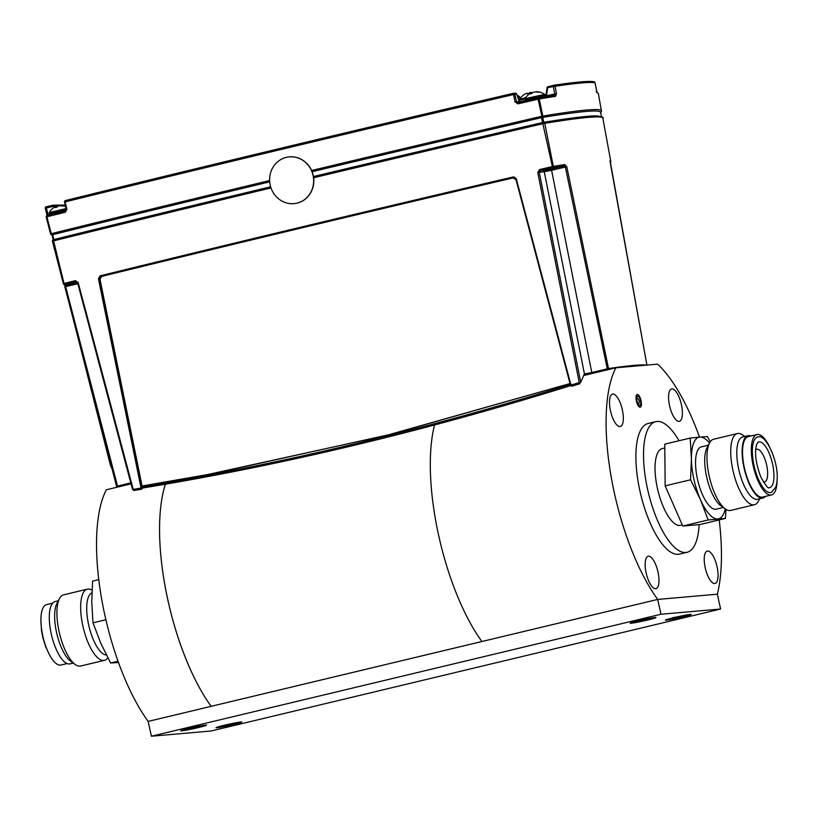<?xml version="1.0" encoding="UTF-8"?>
<svg xmlns="http://www.w3.org/2000/svg" width="818" height="818" viewBox="0 0 818 818"><rect width="100%" height="100%" fill="white"/><g stroke="black" fill="none" stroke-linecap="round" stroke-linejoin="round"><path stroke-width="1.23" d="M610.494 410.841A16.667 5.89 76.5 0 0 620.3 426.526A16.667 5.89 76.5 0 0 622.334 409.798A16.667 5.89 76.5 0 0 612.539 394.112A16.667 5.89 76.5 0 0 610.494 410.841M646.148 572.978A16.667 5.89 76.5 0 0 655.944 588.663A16.667 5.89 76.5 0 0 657.989 571.946A16.667 5.89 76.5 0 0 648.183 556.26A16.667 5.89 76.5 0 0 646.148 572.978M705.218 567.794A16.667 5.89 76.5 0 0 715.014 583.49A16.667 5.89 76.5 0 0 717.059 566.762A16.667 5.89 76.5 0 0 707.253 551.076A16.667 5.89 76.5 0 0 705.218 567.794M669.564 405.656A16.667 5.89 76.5 0 0 679.369 421.342A16.667 5.89 76.5 0 0 681.404 404.613A16.667 5.89 76.5 0 0 671.609 388.928A16.667 5.89 76.5 0 0 669.564 405.656M719.206 519.931A138.927 49.09 -103.5 0 1 717.345 594.195L657.703 599.43A138.927 49.09 -103.5 0 1 614.4 493.131A138.927 49.09 -103.5 0 1 615.903 367.793L583.582 375.534M131.023 483.867L106.36 489.767A138.927 49.09 -103.5 0 0 148.16 721.404L481.914 641.506A138.927 49.09 -103.5 0 1 438.612 535.217A138.927 49.09 -103.5 0 1 434.542 424.992A138.927 49.09 -103.5 0 0 438.612 535.217A138.927 49.09 -103.5 0 0 481.914 641.506L657.703 599.43L717.345 594.195L720.607 609.021L211.044 731.006L151.402 736.231L660.964 614.246L720.607 609.021M699.145 524.635A67.158 23.732 -103.5 0 1 687.048 552.283A67.158 23.732 -103.5 0 1 647.549 489.062A67.158 23.732 -103.5 0 1 655.78 421.659A67.158 23.732 -103.5 0 1 679.032 440.738M687.048 552.283L679.41 554.113A67.158 23.732 -103.5 0 1 639.911 490.892A67.158 23.732 -103.5 0 1 648.142 423.489L655.78 421.659M615.903 367.793L657.631 364.133A138.927 49.09 -103.5 0 1 699.523 437.098M641.056 400.646A6.554 2.321 76.5 0 0 637.314 394.46A6.554 2.321 76.5 0 0 636.394 401.055A6.554 2.321 76.5 0 0 640.126 407.241A6.554 2.321 76.5 0 0 641.056 400.646M638.101 404.102A4.898 1.728 -103.5 0 1 636.711 399.133A4.898 1.728 -103.5 0 1 637.58 396.086A4.898 1.728 -103.5 0 1 639.339 397.599A4.898 1.728 -103.5 0 1 640.729 402.568A4.898 1.728 -103.5 0 1 639.86 405.605A4.898 1.728 -103.5 0 1 638.101 404.102A4.898 1.728 -103.5 0 1 636.711 399.102A4.898 1.728 -103.5 0 1 637.58 396.086A4.898 1.728 -103.5 0 1 639.359 397.63A4.898 1.728 -103.5 0 1 640.739 402.589A4.898 1.728 -103.5 0 1 639.86 405.605A4.898 1.728 -103.5 0 1 638.081 404.072M639.553 396.485A6.554 2.321 -103.5 0 1 641.312 405.534A6.554 2.321 -103.5 0 1 637.897 405.217A6.554 2.321 -103.5 0 1 636.128 396.168A6.554 2.321 -103.5 0 1 639.553 396.485M167.874 600.023A138.927 49.09 -103.5 0 1 165.461 484.072A138.927 49.09 -103.5 0 0 211.167 706.323A138.927 49.09 -103.5 0 1 167.874 600.023M631.046 623.265A13.221 0.644 167.6 0 0 645.842 620.422A13.221 0.644 167.6 0 0 655.964 617.518A13.221 0.644 167.6 0 0 655.106 617.508A13.221 0.644 167.6 0 0 640.923 620.197A13.221 0.644 167.6 0 0 630.167 623.183A13.221 0.644 167.6 0 0 631.046 623.265M666.281 620.167A13.221 0.644 167.6 0 0 681.077 617.334A13.221 0.644 167.6 0 0 691.2 614.43A13.221 0.644 167.6 0 0 690.341 614.41A13.221 0.644 167.6 0 0 676.159 617.109A13.221 0.644 167.6 0 0 665.402 620.095A13.221 0.644 167.6 0 0 666.281 620.167M216.903 727.744A13.221 0.644 167.6 0 0 231.698 724.912A13.221 0.644 167.6 0 0 241.811 721.997A13.221 0.644 167.6 0 0 240.952 721.987A13.221 0.644 167.6 0 0 226.78 724.687A13.221 0.644 167.6 0 0 216.024 727.672A13.221 0.644 167.6 0 0 216.903 727.744M181.668 730.842A13.221 0.644 167.6 0 0 196.463 728A13.221 0.644 167.6 0 0 206.586 725.096A13.221 0.644 167.6 0 0 205.717 725.085A13.221 0.644 167.6 0 0 191.545 727.775A13.221 0.644 167.6 0 0 180.788 730.76A13.221 0.644 167.6 0 0 181.668 730.842M151.402 736.231L148.14 721.415L657.703 599.43L660.964 614.246M54.949 207.077A12.965 9.448 71.8 0 1 55.747 206.688A12.965 9.448 71.8 0 1 56.033 206.576L56.125 206.688A12.976 4.489 70.1 0 0 55.542 207.537A12.924 10.767 21.3 0 1 57.066 207.169A12.976 4.622 -97 0 1 57.802 206.279A12.965 8.886 -96.8 0 1 58.865 205.901A12.965 12.935 -41.4 0 1 60.481 205.758A12.976 12.117 68.1 0 1 62.833 206.034A12.924 4.274 -71.5 0 1 63.139 205.983A12.924 4.274 -71.5 0 1 63.426 205.983A12.976 11.984 -79.3 0 0 62.127 205.758A12.976 11.984 -79.3 0 0 61.135 205.696A12.965 9.315 -90.8 0 0 60.184 205.768M57.608 206.463A12.965 8.753 66.8 0 0 57.137 206.484A12.965 12.802 -1 0 0 56.166 206.801M66.053 208.59L49.274 212.598L49.622 214.827M56.34 207.312L56.125 206.688M56.278 207.332L56.084 206.729M531.986 93.17L531.823 92.71A12.965 3.354 70.6 0 0 531.731 92.741A12.965 3.354 70.6 0 0 531.455 92.925A12.976 7.853 67.9 0 0 530.258 93.917A12.924 9.131 36.4 0 1 530.882 93.733A12.924 9.131 36.4 0 1 531.536 93.589A12.976 7.986 -97 0 1 532.866 92.557A12.965 11.268 -95.2 0 1 534.205 92.086A12.965 12.474 65.4 0 1 535.77 91.933A12.976 10.235 71.4 0 1 537.794 92.25A12.924 7.188 -67.7 0 1 538.817 92.086A12.976 10.102 -89.2 0 0 536.894 91.759A12.965 6.288 -94 0 0 536.598 91.749A12.965 6.288 -94 0 0 536.107 91.79L536.117 91.953M536.598 91.749A12.976 12.976 0 0 1 544.573 94.407L525.238 98.651L525.545 100.829M538.817 98.119L537.947 98.293M538.05 99.152L539.246 98.866M531.271 93.63A12.976 10.102 -89.2 0 0 531.271 93.641L531.127 93.14A12.965 6.421 72.3 0 1 531.199 93.088M531.639 93.487L531.455 92.925M523.356 95.113A12.976 12.924 36.8 0 1 525.473 93.804A12.965 11.616 69.7 0 1 526.823 93.262A12.965 4.213 72.2 0 1 527.375 93.272A12.976 0.767 71.4 0 0 527.457 93.968A12.924 11.472 -5.4 0 1 528.275 93.763A12.924 11.472 -5.4 0 1 529.093 93.6A12.976 0.9 -96.6 0 1 529.174 92.874A12.965 5.757 -97.1 0 1 529.86 92.577A12.965 12.26 -92.1 0 1 531.393 92.485A12.976 12.924 36.8 0 1 532.815 92.587M525.872 97.587L519.727 99.377L519.624 100.113M527.6 93.927L527.375 93.272M528.009 93.814A12.976 0.767 71.4 0 0 527.825 93.477A12.965 5.624 69.6 0 0 527.416 93.395M52.986 235.676A221.279 10.849 -12.4 0 1 52.188 235.124M53.293 239.694L52.137 234.991A221.279 10.849 -12.4 0 1 52.127 234.838L53.119 239.766A1.258 1.258 4.4 0 0 52.424 240.799L52.424 240.799A1.258 1.258 4.4 0 0 52.464 241.208L52.464 241.208A1.258 1.258 -68.8 0 1 53.293 239.694L53.119 239.766A221.371 10.859 -12.4 0 0 53.129 239.919A221.371 10.859 -12.4 0 0 53.538 240.41M610.3 162.905L646.936 365.206L610.085 160.594A220.788 10.828 -12.4 0 1 610.749 161.228L602.835 118.109A222.322 10.9 167.6 0 0 587.968 117.414A222.322 10.9 167.6 0 0 544.768 123.354L553.305 166.391A1.258 0.93 80.7 0 1 552.661 167.823A2249.367 110.287 167.6 0 0 540.197 170.717L539.236 172.189L580.698 382.303L584.379 373.969L591.772 372.527L592.181 373.478M580.698 382.303L579.236 382.589L579.921 383.734L571.629 386.29L570.974 385.125L579.236 382.589L537.774 172.465L539.614 169.541A2250.625 110.348 -12.4 0 1 552.099 166.637L553.305 166.391A220.788 10.828 -12.4 0 1 564.747 164.571L566.772 166.719L608.52 368.57A1.258 1.022 81.6 0 1 608.336 369.603M566.772 166.719L551.598 170.308L550.882 169.162L545.156 170.287A1.258 1.176 85 0 0 544.267 171.749L551.598 170.308L591.772 372.527L608.52 368.57A213.518 10.47 -12.4 0 1 634.042 365.37A213.518 10.47 -12.4 0 1 646.476 365.114M132.639 489.532L141.054 488.039L98.446 278.754L100.072 275.85A2250.584 110.348 -12.4 0 1 513.356 176.923L513.806 176.862M100.072 275.85L100.818 275.758A2248.907 110.266 -12.4 0 1 513.786 176.903L516.26 178.733L570.974 385.125M100.818 275.758L99.193 278.662L98.446 278.754M141.054 488.039L141.851 489.164L133.968 490.493A1.258 0.573 80.5 0 1 133.201 489.358L78.139 282.496L76.238 281.791A1.258 0.573 -103.8 0 1 75.399 280.666L78.139 282.496M132.547 489.573L77.567 282.701L76.238 281.791A2249.367 110.287 167.6 0 0 64.857 284.592A1.258 1.258 -177.3 0 1 63.364 283.672L52.475 241.198A222.322 10.9 167.6 0 0 52.475 241.382L53.139 239.746M270.993 187.956A2252.159 110.43 167.6 0 0 53.599 240.86L64.008 283.478A1.258 0.583 -103.9 0 0 64.857 284.592A219.531 10.767 167.6 0 0 65.532 285.349L65.644 286.637L64.857 286.873L116.565 486.332L130.768 482.886M77.413 282.496L65.532 285.349A1.258 1.258 113.1 0 1 64.765 285.277L116.565 486.332A1.258 1.247 102.4 0 0 117.271 487.16M117.751 487.047L65.644 286.637L77.761 283.734M610.085 160.594A1.258 1.258 113.1 0 1 610.054 161.166M610.248 162.598A1.258 1.258 2.7 0 0 610.78 161.637L610.749 161.228M564.747 164.571A1.258 1.002 81.3 0 1 564.042 166.013A219.531 10.767 167.6 0 0 552.661 167.823L541.496 117.649A2251.116 110.379 -12.4 0 0 312.108 171.698A2251.279 110.379 167.6 0 1 542.181 117.485L538.06 99.193A2253.14 110.471 167.6 0 0 517.978 103.866L515.033 101.964L513.387 93.313A1.258 1.258 0 0 1 513.622 93.283A1.258 1.217 88.4 0 1 514.849 94.264L513.346 94.602A2253.498 110.491 167.6 0 0 65.174 201.882A1.258 0.573 -103.8 0 1 65.43 200.553A1.258 0.573 -103.8 0 1 65.46 200.543A2252.24 110.43 -12.4 0 1 513.356 93.324M607.488 369.808L565.35 167.015L564.042 166.013L550.882 169.162M539.614 169.541L540.197 170.717L545.156 170.287M537.774 172.465L544.267 171.749L584.451 373.969M601.527 116.596L600.463 112.158A221.279 10.849 -12.4 0 0 542.702 117.403L543.806 122.301L543.254 122.403A1.258 0.93 -104.6 0 1 544.389 123.446L543.183 123.692M544.768 123.354A1.258 0.93 -99.3 0 0 543.806 122.301A221.371 10.859 -12.4 0 1 597.028 115.911C602.212 116.821 604.154 117.547 602.835 118.109M53.119 241.003L52.475 241.198M64.765 285.277L63.385 283.836A220.788 10.828 -12.4 0 1 63.364 283.672L64.008 283.478A2250.625 110.348 -12.4 0 1 75.399 280.666M513.377 93.324C357.671 129.622 208.355 165.369 65.43 200.553A1.258 1.258 0 0 0 64.51 202.066L65.174 201.882L66.912 209.244L65.317 212.23A2253.14 110.471 167.6 0 0 46.902 216.77L51.237 233.692A1.258 0.583 76.1 0 0 52.086 234.807A2251.279 110.379 167.6 0 1 269.684 181.852A2251.116 110.379 -12.4 0 0 52.771 234.643L53.773 239.572A2251.208 110.379 -12.4 0 1 270.625 186.801M313.447 176.545A2251.208 110.379 -12.4 0 1 542.6 122.547M53.599 240.86A1.258 0.583 -103.9 0 1 53.773 239.572M142.107 488.939L142.639 487.845L141.596 486.935L99.193 278.662M141.596 486.935C281.3 464.103 424.481 429.828 571.148 384.112M142.639 487.845L142.393 488.06C282.169 465.207 425.299 430.943 571.792 385.268M106.371 655.014A32.025 11.319 -103.5 0 1 100.266 651.312A32.025 11.319 -103.5 0 1 87.465 618.388A32.025 11.319 -103.5 0 1 91.892 592.835M107.792 657.754A36.605 12.935 -103.5 0 1 104.367 660.351A36.605 12.935 -103.5 0 1 96.146 656.24A36.605 12.935 -103.5 0 1 81.371 617.529A36.605 12.935 -103.5 0 1 87.322 589.154A36.605 12.935 -103.5 0 1 92.005 590.187M104.367 660.351L80.614 666.036A36.605 12.935 -103.5 0 1 75.236 664.533A36.605 12.935 -103.5 0 1 72.393 661.936A36.605 12.935 -103.5 0 1 58.773 630.085A36.605 12.935 -103.5 0 1 59.458 598.623A36.605 12.935 -103.5 0 1 63.569 594.85L87.322 589.154M75.236 664.533L70.675 661.271A32.025 11.319 -103.5 0 1 68.191 658.991A32.025 11.319 -103.5 0 1 56.268 631.128A32.025 11.319 -103.5 0 1 56.871 603.592L59.458 598.623M73.231 663.101L70.041 663.858A32.025 11.319 -103.5 0 1 62.843 660.269A32.025 11.319 -103.5 0 1 49.918 626.394A32.025 11.319 -103.5 0 1 55.133 601.567L58.313 600.811M67.137 663.562L61.033 665.024A31.064 10.971 -103.5 0 1 54.049 661.547A31.064 10.971 -103.5 0 1 41.514 628.684A31.064 10.971 -103.5 0 1 46.575 604.614L52.669 603.152M98.804 579.645L92.598 581.128L91.759 602.222L92.996 622.825L100.757 643.173L110.604 663.02L118.181 662.508M105.911 619.737L92.996 622.825M118.037 661.23L110.604 663.02M725.249 508.878A41.974 14.836 -103.5 0 1 717.836 518.96A41.974 14.836 -103.5 0 1 700.423 499.614A41.974 14.836 -103.5 0 1 691.414 458.673A41.974 14.836 -103.5 0 1 693.582 443.213A41.974 14.836 -103.5 0 1 699.83 437.068L707.406 436.567L710.229 441.822M726.006 509.389L725.413 518.448L708.183 519.962L700.423 499.614L690.576 479.777L691.414 458.673L690.177 438.07L699.83 437.068A41.974 14.836 -103.5 0 1 709.492 443.059M708.388 445.186L701.384 446.863A32.025 11.319 76.5 0 0 697.202 451.454A32.025 11.319 76.5 0 0 699.871 487.845A32.025 11.319 76.5 0 0 716.292 509.154L723.296 507.477M744.779 436.475L742.775 435.043A36.605 12.935 76.5 0 0 737.396 433.54L713.644 439.225A36.605 12.935 76.5 0 0 709.523 442.998L706.946 447.978A32.025 11.319 76.5 0 0 706.363 449.266A32.025 11.319 76.5 0 0 707.314 479.757A32.025 11.319 76.5 0 0 720.75 505.657L725.3 508.919A36.605 12.935 76.5 0 0 730.689 510.422L754.441 504.737A36.605 12.935 76.5 0 0 758.552 500.953L759.697 498.765M709.523 442.998A36.605 12.935 76.5 0 0 708.858 444.471A36.605 12.935 76.5 0 0 709.952 479.317A36.605 12.935 76.5 0 0 725.3 508.919M737.396 433.54A36.605 12.935 76.5 0 0 732.611 438.785A36.605 12.935 76.5 0 0 735.679 480.37A36.605 12.935 76.5 0 0 754.441 504.737M750.873 436.014A32.025 11.319 76.5 0 0 747.969 435.718L742.621 436.996A32.025 11.319 76.5 0 0 738.439 441.587A32.025 11.319 76.5 0 0 741.118 477.968A32.025 11.319 76.5 0 0 757.54 499.287L762.877 498.009A32.025 11.319 76.5 0 0 765.341 496.424M747.969 435.718A32.025 11.319 76.5 0 0 743.787 440.309A32.025 11.319 76.5 0 0 746.466 476.689A32.025 11.319 76.5 0 0 762.877 498.009M769.063 445.851A31.064 10.971 76.5 0 0 756.977 434.552L748.194 436.648A31.064 10.971 76.5 0 0 744.135 441.106A31.064 10.971 76.5 0 0 746.732 476.393A31.064 10.971 76.5 0 0 762.652 497.068L771.435 494.962A31.064 10.971 76.5 0 0 775.495 490.514A31.064 10.971 76.5 0 0 777.1 479.409M756.977 434.552A31.064 10.971 76.5 0 0 752.918 439A31.064 10.971 76.5 0 0 755.515 474.297A31.064 10.971 76.5 0 0 771.435 494.962M758.255 436.904A28.538 10.082 76.5 0 0 753.838 441.086A28.538 10.082 76.5 0 0 756.527 474.43A28.538 10.082 76.5 0 0 771.517 492.283L775.628 487.364C782.356 468.622 766.538 433.448 758.255 436.904M772.754 484.246A23.507 8.303 76.5 0 0 770.536 456.792A23.507 8.303 76.5 0 0 758.194 442.088L756.711 444.205C754.349 452.201 755.689 463.07 760.73 476.802C765.556 485.422 768.347 489.052 769.104 487.692A23.507 8.303 76.5 0 0 772.754 484.246M763.255 481.843A16.789 5.93 76.5 0 0 764.585 481.935A16.789 5.93 76.5 0 0 766.783 479.522A16.789 5.93 76.5 0 0 765.382 460.452A16.789 5.93 76.5 0 0 756.773 449.276A16.789 5.93 76.5 0 0 755.627 449.951M690.177 438.07L664.768 444.154L665.157 485.861L682.774 526.046L699.993 524.532L725.413 518.448M682.774 526.046L708.183 519.962M665.157 485.861L690.576 479.777M664.472 448.059L662.232 448.601A39.458 13.937 76.5 0 0 657.079 454.256A39.458 13.937 76.5 0 0 660.371 499.082A39.458 13.937 76.5 0 0 680.596 525.34L682.181 524.962M52.178 235.216A221.341 10.849 167.6 0 1 52.086 234.807A1.258 1.258 -171.8 0 1 50.593 233.887L46.258 216.964A1.258 1.258 -170.2 0 1 47.137 215.441M53.559 205.134A1.258 1.247 102 0 1 54.571 205.625L53.436 206.361L53.303 205.165L46.197 206.76L46.34 207.956L45.256 208.304A1.258 1.247 102 0 1 46.197 206.77L53.293 205.165M46.237 216.443L46.258 217.21A223.202 10.941 167.6 0 1 46.258 216.964L46.902 216.77A1.258 0.583 -103.9 0 1 47.168 215.431A1.258 0.583 -103.9 0 1 47.199 215.42A2251.882 110.41 -12.4 0 1 65.542 210.901M66.912 209.244L66.248 209.418L64.642 202.036M516.628 93.988L516.7 94.213A1.258 1.217 -91.6 0 0 515.473 93.232L513.622 93.283M269.613 180.553A2252.537 110.45 -12.4 0 0 51.237 233.692L50.593 233.887A222.598 10.91 -12.4 0 0 50.604 234.112L52.27 235.656M600.586 112.342A1.258 0.583 -103.9 0 1 600.565 112.352A1.258 0.583 -103.9 0 1 600.524 112.363A1.258 1.258 8.2 0 0 601.506 111.309L598.347 93.559A223.202 10.941 167.6 0 0 597.109 92.731L595.013 82.761A1.258 1.247 -78 0 0 594.042 81.769C589.103 80.829 575.719 81.984 553.878 85.236A1.258 1.022 -98.4 0 0 553.796 85.256A1.258 0.736 -104.4 0 0 553.755 85.266A1.258 0.736 -104.4 0 0 553.336 86.585L547.058 87.782L545.903 95.87L554.747 94.019L554.226 95.369A1.258 1.022 81.5 0 1 554.307 95.348L554.307 95.348A1.258 1.022 81.5 0 1 555.494 96.381L556.485 93.692L554.747 94.019L553.336 86.585L555.074 86.268L556.485 93.692M47.137 215.615L45.266 208.314L47.147 215.625M541.751 118.774L542.947 118.487M541.588 118.058L542.794 117.823M542.917 118.354L541.72 118.641M519.133 101.33L516.7 94.213L514.808 94.275L516.536 101.636L517.999 102.587A2251.882 110.41 -12.4 0 1 538.091 97.915L538.07 97.915A1.258 0.93 80.7 0 1 539.256 98.947L542.815 116.054A1.258 0.93 80.7 0 1 542.181 117.485A221.341 10.849 167.6 0 1 600.524 112.363A2251.279 110.379 167.6 0 0 600.524 112.363L600.565 112.352M555.494 96.381A223.202 10.941 167.6 0 0 539.256 98.947L538.06 99.193L538.07 97.915A221.944 10.879 -12.4 0 1 554.226 95.369L538.152 97.904M601.496 110.727A222.598 10.91 -12.4 0 0 542.815 116.054L541.608 116.299A2252.537 110.45 -12.4 0 0 311.597 170.502M546.127 95.757L545.698 96.677M547.058 87.782A1.258 1.258 0 0 1 547.988 86.739L553.755 85.266L548.029 86.739A1.258 0.736 75.6 0 0 547.988 86.739A1.258 0.736 75.6 0 0 547.579 88.068L546.414 96.156M598.347 93.559L596.189 91.749L596.905 92.281L595.013 82.761A223.559 10.961 167.6 0 0 555.074 86.268A1.258 1.022 -98.4 0 0 553.878 85.236A1.258 1.258 0 0 0 553.755 85.266M539.205 98.722L538.019 99.019M537.947 98.446L538.939 98.252M519.215 101.565L515.033 101.964M517.784 102.618L517.978 103.866M516.7 94.09L519.747 102.178M65.317 212.23A1.258 0.573 -103.8 0 1 65.573 210.891L66.381 209.398M100 279.316L142.046 486.004L207.046 474.675L386.791 435.288L570.013 383.56L516.025 179.725L513.121 177.915C370.585 211.208 233.427 244.04 101.636 276.412L100 279.316M214.858 473.203L390.81 434.286L570.013 383.56M111.667 467.446A7.556 2.659 -105.6 0 1 110.318 463.704L91.064 388.029M111.954 468.55A7.556 2.659 -105.6 0 1 110.052 463.775L75.46 327.803M641.292 620.003L644.022 619.512M639.471 620.535L641.353 620.32M652.396 617.876A12.393 0.603 -12.4 0 1 633.561 622.017M672.641 617.662L677.509 616.803M677.57 616.792L683.429 615.565M671.956 618.111L672.662 617.989M687.631 614.788A12.393 0.603 -12.4 0 1 668.797 618.929M192.097 727.652L196.32 726.732M203.017 725.454A12.393 0.603 -12.4 0 1 196.524 727.1A12.393 0.603 -12.4 0 1 184.183 729.595M227.67 724.482L232.159 723.521M238.253 722.366A12.393 0.603 -12.4 0 1 233.447 723.603A12.393 0.603 -12.4 0 1 219.418 726.507M639.584 396.536A6.554 2.321 -103.5 0 1 641.302 405.575A6.554 2.321 -103.5 0 1 637.866 405.166A6.554 2.321 -103.5 0 1 636.138 396.127A6.554 2.321 -103.5 0 1 639.584 396.536M296.965 203.15A23.507 21.984 -100.6 0 0 313.13 175.676A23.507 21.984 -100.6 0 0 287.302 157.158A23.507 21.984 -100.6 0 0 286.3 157.373A23.507 21.984 -100.6 0 0 270.134 184.848A23.507 21.984 -100.6 0 0 295.963 203.365A23.507 21.984 -100.6 0 0 296.965 203.15M296.034 203.355A23.507 21.984 -100.6 0 0 296.106 203.334A23.507 21.984 -100.6 0 0 297.108 203.13A23.507 21.984 -100.6 0 0 313.284 175.645A23.507 21.984 -100.6 0 0 287.445 157.138A23.507 21.984 -100.6 0 0 287.374 157.148M66.186 210.308L49.397 214.367M66.207 209.234L49.172 213.334M544.573 94.407L544.972 95.031L525.136 99.397M544.972 95.031L545.197 96.064L525.36 100.42M520.207 98.559L520.013 97.72A2.515 2.474 -87.6 0 0 517.712 95.808C518.019 95.287 518.837 95.941 520.166 97.771L520.013 97.72A148.375 7.28 167.6 0 0 517.947 97.72M525.381 100.522A17.546 0.859 167.6 0 0 519.358 101.739M518.806 100.225A15.869 0.777 -12.4 0 1 525.125 98.958L518.806 100.225M525.381 98.385L519.696 100.041M547.262 171.228A1.258 0.521 78.9 0 1 547.498 169.899M117.465 486.475A213.518 10.47 -12.4 0 1 116.575 486.332M542.641 123.784A2252.159 110.43 167.6 0 0 313.631 177.751M65.573 210.891A1.258 0.573 -103.8 0 1 65.604 210.891L47.168 215.431M54.254 207.424L53.436 206.361L46.34 207.956L48.221 215.267M544.89 94.796A2244.919 110.072 167.6 0 0 546.097 94.499L544.89 94.786M545.995 95.205A2243.784 110.021 -12.4 0 1 545.064 95.43M596.874 92.209A1.258 1.247 104.5 0 1 597.109 92.731M65.348 205.615A213.846 10.481 -12.4 0 1 62.465 205.799M58.794 205.921A213.846 10.481 -12.4 0 1 54.571 205.625L55.471 206.811M639.083 402.834A4.908 4.908 0 0 0 636.741 397.681A4.908 4.908 0 0 1 638.388 404.573A4.908 4.908 0 0 0 639.083 402.834M65.593 206.627A12.976 12.976 0 0 0 62.127 205.758M55.747 206.688A12.976 12.976 0 0 0 49.274 212.598M545.197 96.064L545.115 96.769M531.731 92.741A12.976 12.976 0 0 0 525.238 98.651M545.228 96.36L545.81 96.309M520.166 97.771L520.309 98.385M524.287 94.459A12.976 12.976 0 0 0 519.727 99.377M610.31 162.905L610.044 161.105M63.385 283.836L52.475 241.382M40.91 620.167L41.514 630.79L42.771 637.386L45.603 646.578L48.947 653.725M65.215 205.052L53.835 205.165A1.258 1.258 0 0 0 53.303 205.165M50.604 234.112L46.258 217.21M517.999 102.587L538.07 97.915"/></g></svg>
